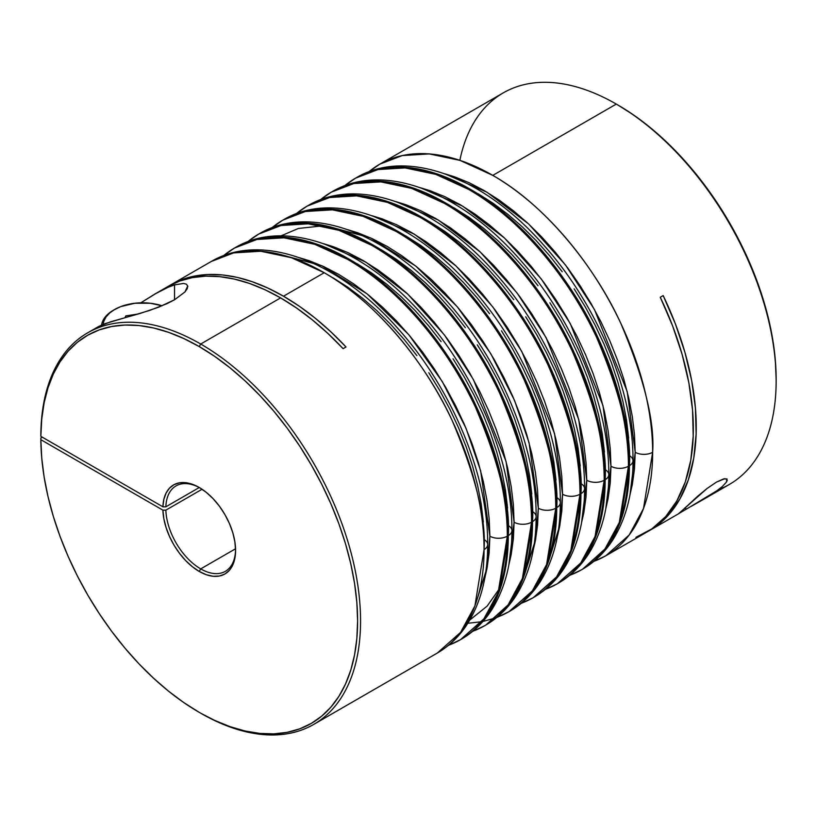 <?xml version="1.0" encoding="UTF-8"?>
<svg xmlns="http://www.w3.org/2000/svg" width="817" height="817" viewBox="0 0 817 817"><rect width="100%" height="100%" fill="white"/><g stroke="black" fill="none" stroke-linecap="round" stroke-linejoin="round"><path stroke-width="1.23" d="M114.666 309.48L109.754 312.931L106.108 316.873L103.861 321.142L103.167 324.359A39.461 22.784 180 0 1 114.666 309.48A39.461 22.784 180 0 1 162.134 305.803L150.267 303.24L134.866 303.24L120.64 306.641L113.502 310.154A41.105 23.734 0 0 0 101.594 325.003A41.105 23.734 180 0 1 114.094 309.817M125.787 315.903L138.379 313.953L125.787 315.903L125.787 317.486L125.787 315.903L124.94 317.721L125.787 315.903M635.912 537.341L651.946 528.824L665.681 516.589L676.864 500.882L685.279 481.989L690.763 460.288L693.204 436.196L692.561 410.185L688.843 382.744L682.124 354.404L672.534 325.728L660.259 297.255A226.074 130.526 -120 0 1 646.513 532.276L605.826 555.764L629.172 535.012L643.5 508.521L652.65 452.271A12.326 7.118 180 0 1 635.207 452.271L634.482 434.746L632.307 416.547L628.702 397.859L623.698 378.843L617.356 359.705L609.737 340.607L600.904 321.745L590.936 303.311L579.947 285.46L568.04 268.385L555.315 252.228L541.906 237.165L527.935 223.337L513.556 210.868L498.881 199.879L484.062 190.494L469.254 182.773L454.579 176.819L444.846 173.827L486.932 192.179L528.691 224.032L565.507 265.014L594.459 309.551L627.211 391.649L635.207 452.271A12.326 7.118 0 0 0 652.65 452.271C654.774 421.419 644.123 378.353 620.675 323.062C596.144 269.253 547.053 205.986 492.784 175.389L460.032 160.398L429.293 153.913L402.209 155.587L379.752 164.186A226.074 130.526 60 0 1 492.784 175.389A226.074 130.526 60 0 1 652.65 452.271A226.074 130.526 60 0 1 605.826 555.764A226.074 130.526 60 0 1 593.928 561.32M484.062 539.537A12.326 7.118 180 0 1 487.678 544.571C488.249 475.361 451.944 388.524 398.063 328.679C339.576 261.961 262.523 231.221 211.174 261.522L169.037 285.868A226.074 130.526 60 0 1 170.477 285.01A226.074 130.526 60 0 1 283.519 296.214L324.206 272.715A226.074 130.526 -120 0 0 211.174 261.522L233.621 252.913L260.715 251.248L291.455 257.723L324.206 272.715C378.475 303.311 427.567 366.588 452.097 420.387C475.545 475.678 486.197 518.744 484.062 549.596A12.326 7.118 0 0 0 487.678 544.571A12.326 7.118 180 0 1 484.062 549.596A226.074 130.526 -120 0 0 324.206 272.715L283.519 296.214A226.074 130.526 60 0 1 346.01 346.98L343.099 348.655A226.074 130.526 -120 0 0 280.609 297.888L200.706 344.018L199.225 346.582A223.991 129.321 60 0 1 357.611 620.91A223.991 129.321 60 0 1 199.225 712.353L200.706 713.2A226.074 130.526 -120 0 0 360.563 620.91A226.074 130.526 -120 0 0 200.706 344.018A226.074 130.526 -120 0 0 40.85 434.644L40.85 436.349A223.991 129.321 60 0 1 199.225 346.582L200.706 344.018A226.074 130.526 60 0 1 348.389 543.244A226.074 130.526 60 0 1 313.738 724.403A226.074 130.526 60 0 1 200.706 713.2A226.074 130.526 60 0 1 200.696 713.2L200.696 713.2A226.074 130.526 -120 0 0 200.706 713.2L214.748 720.431L230.128 726.67L245.202 731.021L259.837 733.421L273.889 733.86L287.216 732.328L299.706 728.846L311.216 723.443L321.653 716.172L330.916 707.103L338.912 696.319L345.55 683.931L350.789 670.052L354.568 654.826L356.845 638.394L357.611 620.91L356.845 602.538L354.568 583.471L350.789 563.883L345.55 543.959L338.912 523.901L330.916 503.885L321.653 484.124L311.216 464.802L299.706 446.102L287.216 428.2L273.889 411.278L259.837 395.489L245.202 380.998L230.128 367.936L214.748 356.426L199.225 346.582L183.794 338.534L168.506 332.315L153.514 327.964L138.951 325.544L124.97 325.054L111.684 326.514L99.245 329.905L87.746 335.195L77.319 342.333L68.046 351.249L60.019 361.87L53.319 374.074L48.009 387.769L44.138 402.812L41.749 419.05L40.85 436.349L162.9 506.816A51.41 29.688 60 0 1 199.225 487.483L199.225 487.483A51.41 29.688 60 0 1 235.582 550.454A51.41 29.688 60 0 1 199.225 571.44L200.706 568.887A49.326 28.483 -120 0 0 235.572 549.586A49.326 28.483 60 0 1 225.369 571.328A49.326 28.483 60 0 1 200.706 568.887L235.551 548.769L200.706 568.887A49.326 28.483 60 0 1 165.851 510.165L202.075 489.26L165.851 510.165A49.326 28.483 -120 0 0 200.706 568.887L199.225 571.44L192.312 566.681L185.653 560.564L179.485 553.313L174.041 545.194L169.517 536.493L166.076 527.547L163.839 518.662L162.9 510.165L40.85 439.699L41.749 458.031L44.138 477.046L48.009 496.552L53.319 516.375L60.019 536.32L68.046 556.203L77.319 575.832L87.746 595.011L99.245 613.577L111.684 631.337L124.97 648.126L138.951 663.792L153.514 678.171L168.506 691.141L183.794 702.569L199.225 712.353A223.991 129.321 60 0 1 40.85 439.699L40.85 438.004L42.28 437.177L40.85 438.004L40.85 439.699L162.9 510.165L165.851 510.165L162.9 510.165A51.41 29.688 60 0 0 199.225 571.44L206.323 574.729L213.135 576.281L219.426 576.026L224.93 573.994L229.454 570.235L232.814 564.925L234.887 558.236L235.582 550.454L234.887 541.865L232.814 532.786L229.454 523.595L224.93 514.618L219.426 506.223L213.135 498.717L206.323 492.385L199.225 487.483L192.312 484.256L185.653 482.684L179.485 482.816L174.041 484.655L169.517 488.117L166.076 493.1L163.839 499.412L162.9 506.816L40.85 436.349L40.85 434.644A226.074 130.526 60 0 1 87.664 332.825A226.074 130.526 60 0 1 200.706 344.018L280.609 297.888A226.074 130.526 -120 0 0 167.577 286.696L154.74 294.1L168.098 287.288L174.542 284.888L174.542 299.778L174.542 284.888L183.59 283.438L186.419 284.214L187.726 285.981L187.277 288.636L184.918 291.986L174.624 299.727L167.107 303.618L149.501 310.491L105.23 323.583L98.622 326.504L97.427 327.525L97.744 328.056M278.771 254.097L321.867 265.739L367.16 293.916L408.786 334.704L442.324 381.631L466.058 428.384L480.631 470.725L489.883 536.177A12.326 7.118 0 0 0 507.316 536.177C509.451 505.325 498.799 462.248 475.351 406.958C450.821 353.158 401.729 289.892 347.46 259.295L314.698 244.293L283.969 237.818L256.875 239.483L234.418 248.092A226.074 130.526 60 0 1 347.46 259.295A226.074 130.526 60 0 1 507.316 536.177A226.074 130.526 60 0 1 460.492 639.67A226.074 130.526 60 0 1 448.604 645.226M223.664 255.619A226.074 130.526 60 0 1 234.418 248.092L257.845 238.932L284.939 237.257L315.668 243.742L348.43 258.734C402.699 289.33 451.781 352.597 476.311 406.406C499.759 461.697 510.421 504.763 508.286 535.615A12.326 7.118 0 0 0 511.902 530.58A12.326 7.118 180 0 1 508.286 535.615A226.074 130.526 -120 0 0 348.43 258.734L347.46 259.295L348.43 258.734A226.074 130.526 -120 0 0 235.388 247.531C286.747 217.24 363.8 247.98 422.287 314.698C476.168 374.533 512.463 461.38 511.902 530.58C511.912 561.647 505.304 587.862 492.089 609.227C484.032 621.951 473.829 631.909 461.462 639.108A226.074 130.526 -120 0 0 508.286 535.615L499.146 591.865L484.808 618.357L460.492 639.67L483.838 618.918L498.176 592.427L507.316 536.177A12.326 7.118 180 0 1 489.883 536.177L489.148 552.864L486.973 568.55L484.706 578.477M532.51 511.565A12.326 7.118 180 0 1 536.126 516.599A12.326 7.118 180 0 1 532.51 521.634A12.326 7.118 0 0 0 536.126 516.599C536.136 547.666 529.528 573.871 516.313 595.246C508.256 607.971 498.053 617.928 485.686 625.128A226.074 130.526 -120 0 0 532.51 521.634A226.074 130.526 -120 0 0 372.654 244.753A226.074 130.526 -120 0 0 259.612 233.55L282.069 224.941L309.153 223.276L339.892 229.751L372.654 244.753C426.913 275.349 476.005 338.616 500.535 392.415C523.983 447.706 534.645 490.782 532.51 521.634L523.37 577.885L509.032 604.376L485.686 625.128L508.062 604.937L522.4 578.446L531.54 522.196A12.326 7.118 180 0 1 514.097 522.196L513.372 504.661L511.197 486.472L507.592 467.773L502.598 448.768L496.256 429.619L488.627 410.522L479.793 391.67L469.836 373.226L458.848 355.385L446.93 338.299L434.205 322.153L420.796 307.09L406.835 293.252L392.446 280.782L377.771 269.804L362.962 260.409L348.144 252.698L333.479 246.744L323.736 243.742L365.822 262.094L407.581 293.957L444.407 334.939L473.36 379.466L506.101 461.564L514.097 522.196A12.326 7.118 0 0 0 531.54 522.196C533.675 491.344 523.013 448.267 499.565 392.977C475.034 339.178 425.943 275.911 371.684 245.304L338.922 230.312L308.193 223.838L281.099 225.502L258.642 234.111A226.074 130.526 60 0 1 371.684 245.304A226.074 130.526 60 0 1 531.54 522.196A226.074 130.526 60 0 1 484.716 625.689A226.074 130.526 60 0 1 472.818 631.235M278.444 236.961L298.409 228.454L322.531 225.87M327.219 226.125L370.305 237.778L415.598 265.944L457.224 306.743L490.762 353.659L514.506 400.412L529.069 442.753L538.321 508.205A12.326 7.118 0 0 0 555.764 508.205C557.899 477.353 547.237 434.287 523.789 378.996C499.258 325.186 450.167 261.92 395.898 231.323L363.146 216.331L332.407 209.846L305.323 211.521L282.866 220.13A226.074 130.526 60 0 1 395.898 231.323A226.074 130.526 60 0 1 555.764 508.205A226.074 130.526 60 0 1 508.94 611.698A226.074 130.526 60 0 1 497.042 617.254M272.112 227.647A226.074 130.526 60 0 1 282.866 220.13L306.293 210.96L333.377 209.295L364.116 215.77L396.868 230.762C451.137 261.358 500.229 324.635 524.759 378.434C548.207 433.725 558.859 476.801 556.734 507.653A12.326 7.118 0 0 0 560.339 502.618A12.326 7.118 180 0 1 556.734 507.653A226.074 130.526 -120 0 0 396.868 230.762L395.898 231.323L396.868 230.762A226.074 130.526 -120 0 0 283.836 219.569C335.184 189.268 412.248 220.008 470.725 286.726C524.616 346.571 560.911 433.408 560.339 502.618C560.35 533.675 553.752 559.89 540.527 581.255C532.48 593.979 522.267 603.947 509.91 611.147A226.074 130.526 -120 0 0 556.734 507.653L547.584 563.904L533.256 590.395L508.94 611.698L532.286 590.946L546.614 564.465L555.764 508.205A12.326 7.118 180 0 1 538.321 508.205L537.596 524.892L535.421 540.578L533.144 550.515M296.326 213.666A226.074 130.526 60 0 1 307.09 206.139L330.507 196.979L357.601 195.304L388.33 201.789L421.092 216.781C475.361 247.377 524.453 310.644 548.983 364.453C572.431 419.744 583.083 462.81 580.948 493.662A12.326 7.118 0 0 0 584.563 488.627A12.326 7.118 180 0 1 580.948 493.662A226.074 130.526 -120 0 0 421.092 216.781L420.122 217.342L387.37 202.34L356.631 195.866L329.537 197.54L307.09 206.139A226.074 130.526 60 0 1 420.122 217.342A226.074 130.526 60 0 1 579.978 494.224C582.112 463.372 571.461 420.306 548.013 365.015C523.483 311.206 474.391 247.939 420.122 217.342L421.092 216.781A226.074 130.526 -120 0 0 308.05 205.588C359.409 175.287 436.462 206.027 494.949 272.745C548.83 332.58 585.135 419.427 584.563 488.627C584.574 519.694 577.976 545.909 564.751 567.274C556.704 579.999 546.491 589.956 534.124 597.156A226.074 130.526 -120 0 0 580.948 493.662L571.808 549.912L557.47 576.404L533.164 597.717A226.074 130.526 60 0 1 521.266 603.273M550.137 556.306L559.911 525.137L562.545 494.224L561.82 476.699L559.635 458.5L556.04 439.801L551.036 420.796L544.694 401.647L537.075 382.56L528.231 363.698L518.274 345.264L507.286 327.413L495.368 310.337L482.653 294.181L469.244 279.118L455.273 265.29L440.894 252.821L426.219 241.832L411.4 232.447L396.592 224.726L381.917 218.772L372.174 215.78L414.27 234.132L456.029 265.985L492.845 306.967L521.797 351.504L554.549 433.602L562.545 494.224A12.326 7.118 0 0 0 579.978 494.224A226.074 130.526 60 0 1 533.164 597.717L556.51 576.965L570.838 550.474L579.978 494.224A12.326 7.118 180 0 1 562.545 494.224L561.82 510.911L559.635 526.597L557.368 536.524M605.172 469.612A12.326 7.118 180 0 1 608.788 474.646A12.326 7.118 180 0 1 605.172 479.681A12.326 7.118 0 0 0 608.788 474.646C608.798 505.713 602.19 531.928 588.975 553.293C580.918 566.018 570.715 575.975 558.348 583.175A226.074 130.526 -120 0 0 605.172 479.681A226.074 130.526 -120 0 0 445.316 202.8A226.074 130.526 -120 0 0 332.274 191.597L354.731 182.998L381.825 181.323L412.554 187.798L445.316 202.8C499.575 233.396 548.667 296.663 573.197 350.473C596.645 405.753 607.307 448.829 605.172 479.681L596.032 535.932L581.694 562.423L557.378 583.736L580.724 562.984L595.062 536.493L604.202 480.243A12.326 7.118 180 0 1 586.759 480.243L586.034 462.718L583.859 444.519L580.254 425.82L575.26 406.815L568.918 387.667L561.289 368.579L552.455 349.717L542.498 331.273L531.51 313.432L519.592 296.346L506.867 280.2L493.468 265.137L479.497 251.299L465.108 238.84L450.443 227.851L435.624 218.456L420.806 210.745L406.141 204.791L396.398 201.789L438.494 220.141L480.243 252.004L517.069 292.986L546.022 337.513L578.773 419.611L586.759 480.243A12.326 7.118 0 0 0 604.202 480.243C606.337 449.391 595.675 406.315 572.227 351.024C547.696 297.225 498.615 233.958 444.346 203.351L411.584 188.359L380.855 181.885L353.761 183.549L331.304 192.158A226.074 130.526 60 0 1 444.346 203.351A226.074 130.526 60 0 1 604.202 480.243A226.074 130.526 60 0 1 557.378 583.736A226.074 130.526 60 0 1 545.48 589.292M629.396 455.631A12.326 7.118 180 0 1 633.001 460.665A12.326 7.118 180 0 1 629.396 465.7A12.326 7.118 0 0 0 633.001 460.665C633.022 491.722 626.414 517.937 613.189 539.312C605.142 552.026 594.929 561.994 582.572 569.194A226.074 130.526 -120 0 0 629.396 465.7A226.074 130.526 -120 0 0 469.53 188.809A226.074 130.526 -120 0 0 356.498 177.616L378.955 169.007L406.039 167.342L436.778 173.817L469.53 188.809C523.799 219.416 572.891 282.682 597.421 336.481C620.869 391.772 631.531 434.848 629.396 465.7L620.246 521.951L605.918 548.442L582.572 569.194L604.948 549.004L619.286 522.512L628.426 466.252A12.326 7.118 180 0 1 610.983 466.252L610.258 448.727L608.083 430.528L604.478 411.839L599.484 392.824L593.142 373.686L585.513 354.588L576.679 335.736L566.722 317.292L555.723 299.451L543.816 282.365L531.091 266.219L517.682 251.156L503.721 237.318L489.332 224.849L474.657 213.87L459.848 204.475L445.03 196.764L430.355 190.8L420.622 187.808L462.708 206.16L504.467 238.013L541.293 279.005L570.235 323.532L602.987 405.63L610.983 466.252A12.326 7.118 0 0 0 628.426 466.252C630.561 435.4 619.899 392.334 596.451 337.043C571.92 283.244 522.829 219.967 468.57 189.37L435.808 174.378L405.069 167.904L377.985 169.568L355.528 178.177A226.074 130.526 60 0 1 468.57 189.37A226.074 130.526 60 0 1 628.426 466.252A226.074 130.526 60 0 1 581.602 569.745A226.074 130.526 60 0 1 569.704 575.301M154.74 294.1L140.779 302.831L157.17 292.721L168.098 287.288L174.542 284.888L183.59 283.438M717.5 490.363L686.505 509.052L684.687 508.011L686.505 509.052L678.631 513.658L707.205 488.382L716.519 482.081L725.036 478.609M726.783 478.833L726.487 482.02L722.391 486.462L715.59 491.732L701.149 500.729L729.326 484.461A226.074 130.526 -120 0 0 763.977 303.301A226.074 130.526 -120 0 0 616.294 104.086L492.784 175.389L616.294 104.086A226.074 130.526 -120 0 0 503.252 92.883L379.752 164.186L368.661 171.836M199.971 487.923A49.326 28.483 -120 0 0 165.851 506.816L162.9 506.816L165.851 506.816A49.326 28.483 60 0 1 176.043 485.89A49.326 28.483 60 0 1 199.971 487.923M199.246 487.535L165.851 506.816L199.246 487.535M487.678 544.571C487.688 575.628 481.09 601.843 467.865 623.208C459.818 635.932 449.605 645.89 437.248 653.089A226.074 130.526 -120 0 0 484.062 549.596L474.922 605.857L460.594 632.348L437.248 653.089L313.738 724.403M186.419 284.214L187.726 285.981L184.918 291.986L174.624 299.727L158.59 307.223L140.361 313.371L110.591 321.806L98.622 326.504M718.521 489.608L718.521 489.608A226.074 130.526 60 0 0 776.15 380.967L776.15 379.262A223.991 129.321 -120 0 0 617.764 104.933L633.246 114.748L648.575 126.216L663.608 139.237L678.212 153.678L692.224 169.395L705.531 186.256L718 204.087L729.499 222.714L739.936 241.975L749.209 261.665L757.216 281.61L763.885 301.616L769.154 321.49L772.984 341.036L775.323 360.072L776.15 379.302M647.952 531.418L655.459 526.72L669.041 514.393L680.091 498.636L688.384 479.732L693.766 458.051L696.125 434.011L695.43 408.061L691.693 380.722L684.973 352.495L675.404 323.93L663.169 295.57L660.259 297.255L663.169 295.57A226.074 130.526 60 0 1 649.423 530.59A226.074 130.526 60 0 1 647.963 531.418M701.732 500.392L691.253 506.346M722.391 486.462L719.287 489.026M727.283 480.314L726.487 482.02M649.423 530.59L679.07 513.474L697.943 495.97L707.205 488.382L716.519 482.081L723.688 478.864L727.12 479.119M372.654 244.753L371.684 245.304L372.654 244.753M469.53 188.809L468.57 189.37L469.53 188.809M445.316 202.8L444.346 203.351L445.316 202.8M320.55 199.685A226.074 130.526 60 0 1 331.304 192.158L320.223 199.808M344.774 185.704A226.074 130.526 60 0 1 355.528 178.177L344.447 185.827M247.888 241.638A226.074 130.526 60 0 1 258.642 234.111L247.561 241.761M368.988 171.713A226.074 130.526 60 0 1 379.752 164.186M459.859 160.336A226.074 130.526 60 0 1 616.294 104.086L616.294 104.086A226.074 130.526 60 0 1 776.15 380.967M776.15 380.109A223.991 129.321 -120 0 0 776.15 379.262M170.477 285.01L182.099 279.557L194.701 276.044L208.161 274.502L222.336 274.941L237.114 277.361L252.33 281.753L267.843 288.054L283.519 296.214L299.543 306.385L315.403 318.324L330.946 331.906L346.01 346.98L343.099 348.655L328.036 333.581L312.492 320.009L296.632 308.07L280.609 297.888L265.035 289.769L249.604 283.489L234.469 279.108L219.773 276.657L205.649 276.156L192.25 277.637L179.689 281.058L168.088 286.399M682.777 511.238L678.631 513.658M187.726 285.981L187.787 286.593M555.999 480.059L553.824 461.86L550.219 443.161L545.225 424.156L538.883 405.007L531.254 385.92L522.42 367.058L512.463 348.614L501.475 330.773M489.557 313.687L476.842 297.541L463.433 282.478L449.462 268.64L435.073 256.181L420.408 245.192L405.589 235.796M635.207 452.271L634.482 468.958L632.307 484.644L630.03 494.581L635.207 452.271M628.661 438.106L626.486 419.907L622.881 401.208L617.887 382.203L611.545 363.054L603.926 343.967L595.082 325.105L585.125 306.661L574.137 288.82M562.219 271.734L549.504 255.588L536.095 240.525L522.124 226.687L507.735 214.228L493.07 203.239L478.251 193.843M347.96 229.761L357.693 232.753L372.368 238.717L387.187 246.428L401.995 255.823L416.67 266.802L431.059 279.271L445.02 293.109L458.429 308.172L471.154 324.318L483.061 341.394L494.05 359.245L504.018 377.689L512.851 396.541L520.48 415.639L526.822 434.777L531.816 453.792L535.421 472.481L537.596 490.68L538.321 508.205L535.686 539.118L525.913 570.286M531.785 494.04L529.6 475.841L526.005 457.142L521.001 438.137L514.659 418.988L507.04 399.901L498.207 381.039L488.239 362.605L477.251 344.754M465.343 327.678L452.618 311.522L439.209 296.459L425.238 282.631L410.859 270.161L396.184 259.173L381.365 249.788M514.097 522.196L513.372 538.883L511.197 554.559L508.92 564.496L514.097 522.196M507.561 508.021L505.386 489.822L501.781 471.133L496.787 452.118L490.445 432.979L482.816 413.882L473.983 395.03L464.015 376.586L453.026 358.734M441.119 341.659L428.394 325.503L414.985 310.44L401.024 296.612L386.635 284.142L371.96 273.164L357.152 263.768M299.512 257.723L309.255 260.725L323.93 266.679L338.738 274.389L353.557 283.785L368.222 294.774L382.611 307.243L396.582 321.071L409.991 336.134L422.706 352.29L434.624 369.366L445.612 387.217L455.569 405.651L464.403 424.513L472.032 443.6L478.374 462.749L483.368 481.754L486.973 500.453L489.148 518.652L489.883 536.177L487.249 567.09L477.475 598.258M483.337 522.002L481.162 503.803L477.557 485.114L472.563 466.098L466.221 446.96L458.592 427.863L449.758 409.011L439.801 390.567L428.813 372.726M416.895 355.64L404.17 339.494L390.761 324.431L376.8 310.593L362.411 298.123L347.746 287.145L332.928 277.749M610.983 466.252L610.258 482.939L608.083 498.625L605.806 508.562L610.983 466.252M604.447 452.087L602.272 433.888L598.667 415.189L593.663 396.184L587.321 377.035L579.702 357.948L570.869 339.086L560.901 320.652L549.912 302.801M538.005 285.725L525.28 269.569L511.871 254.506L497.91 240.678L483.521 228.209L468.846 217.22L454.027 207.835M586.759 480.243L586.034 496.93L583.859 512.606L581.581 522.543L586.759 480.243M580.223 466.068L578.048 447.869L574.443 429.18L569.449 410.165L563.107 391.026L555.478 371.929L546.644 353.077L536.687 334.633L525.688 316.782M513.781 299.706L501.056 283.56L487.647 268.497L473.686 254.659L459.297 242.189L444.622 231.211L429.813 221.815M580.948 483.593A12.326 7.118 180 0 1 584.563 488.627M556.734 497.584A12.326 7.118 180 0 1 560.339 502.618M499.575 588.454L487.167 606.081L469.775 620.072M508.286 525.545A12.326 7.118 180 0 1 511.902 530.58M234.418 248.092L223.337 255.741M258.642 234.111L259.612 233.55C310.971 203.249 388.024 233.989 446.511 300.707C500.392 360.552 536.687 447.399 536.126 516.599M282.866 220.13L271.775 227.78M307.09 206.139L295.999 213.788M331.304 192.158L332.274 191.597C383.633 161.296 460.686 192.046 519.173 258.754C573.054 318.599 609.349 405.446 608.788 474.646M355.528 178.177L356.498 177.616C407.846 147.315 484.91 178.055 543.387 244.773C597.278 304.618 633.573 391.455 633.001 460.665M87.664 332.825L99.02 326.269M616.294 104.086L617.764 104.933M569.439 575.525L581.602 569.745M545.215 589.506L557.378 583.736M520.991 603.497L533.164 597.717M467.824 623.279L481.611 621.727M482.929 621.471L495.899 617.805M496.777 617.478L508.94 611.698M472.553 631.459L484.716 625.689M448.329 645.45L460.492 639.67M593.653 561.545L605.826 555.764"/></g></svg>
